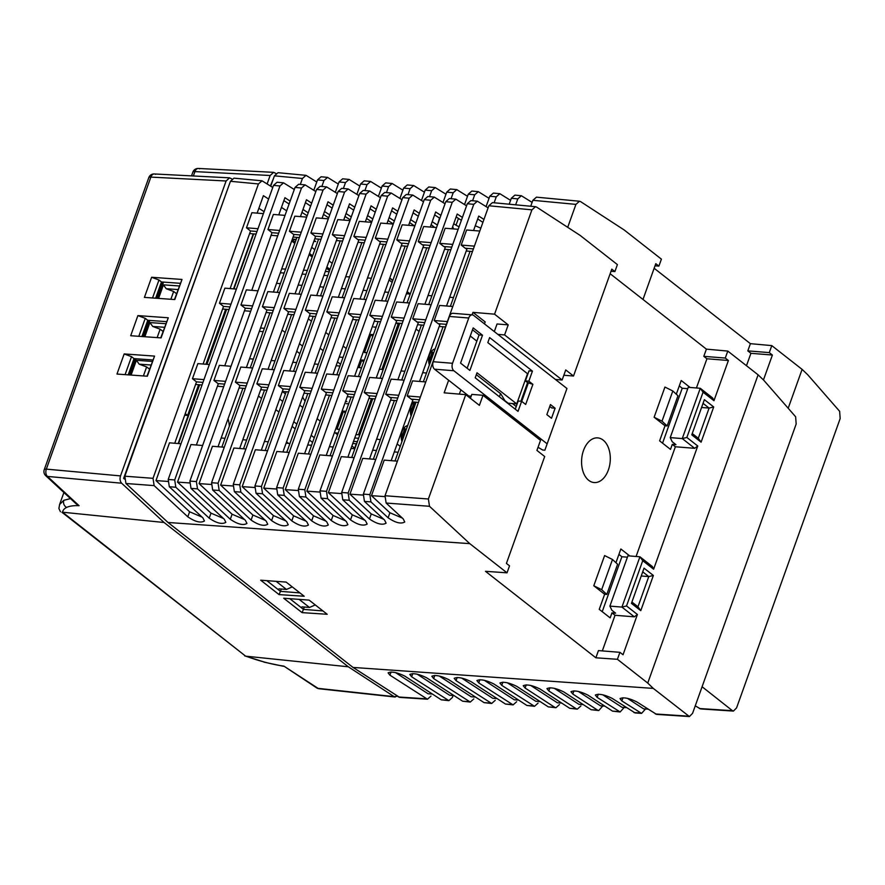 <?xml version="1.0" encoding="UTF-8"?>
<svg xmlns="http://www.w3.org/2000/svg" width="885" height="885" viewBox="0 0 885 885"><rect width="100%" height="100%" fill="white"/><g stroke="black" fill="none" stroke-linecap="round" stroke-linejoin="round"><path stroke-width="1.33" d="M538.047 447.279L542.682 450.022L544.872 450.199L566.953 388.504L473.663 315.414A5.598 3.573 94.6 0 0 472.313 314.861A5.598 3.573 94.6 0 0 468.751 318.003L452.545 363.281A5.598 3.573 94.6 0 0 453.85 370.749L434.524 369.189A5.598 3.573 -85.4 0 1 433.219 361.722L449.425 316.454A5.598 3.573 -85.4 0 1 452.987 313.301L472.313 314.861M527.582 382.608L532.881 384.344L525.679 404.467L521.63 401.303L518.035 411.359L475.212 377.818L477.015 372.784L516.718 403.892L527.526 373.713L487.823 342.606L489.626 337.572L532.438 371.125L528.843 381.181L525.402 380.904L527.582 382.608L520.911 401.248M515.269 409.202L518.201 401.027L521.63 401.303M525.402 380.904L529.009 370.848L532.438 371.125M555.116 408.206L551.51 418.273L546.853 414.611L550.448 404.556L555.116 408.206L551.676 407.93L549.773 406.436M528.843 381.181L532.881 384.344M528.433 382.674L521.741 401.381M468.453 396.779L468.729 395.982L471.185 396.181M434.524 369.189L468.729 395.982L460.875 389.831L459.337 394.113M470.278 336.001L476.838 341.145M544.872 450.199L547.14 443.827L453.85 370.749M566.953 388.504L547.14 443.827M469.891 370.428L460.565 363.115L473.176 327.904L482.502 335.216L469.891 370.428M476.34 374.676L500.755 393.803L504.937 400.695L508.134 403.206L516.718 403.892M472.501 329.795L479.062 334.939L467.136 368.271M479.062 334.939L482.502 335.216M184.777 415.231L187.609 415.43L198.616 384.721M185.33 413.682L187.609 415.43M144.83 336.731L149.908 322.571L165.805 323.7M158.57 298.411L163.426 284.848L179.312 285.977M131.102 375.063L136.401 360.295L152.297 361.423M205.939 364.255L225.642 309.263M163.426 284.848L166.236 288.731L173.659 291.475L170.86 299.285M178.018 289.572L166.236 288.731M149.908 322.571L152.718 326.454L164.522 327.295M136.401 360.295L139.21 364.177L151.014 365.018M163.039 331.421L160.141 329.198L157.132 337.616M160.141 329.198L152.718 326.454M149.532 369.145L146.633 366.921L143.403 375.948M146.633 366.921L139.21 364.177M176.546 293.698L173.659 291.475M62.536 512.205L245.654 656.161L348.325 666.792L164.079 522.493L62.536 512.205A50.334 16.826 23.2 0 1 66.563 507.459A50.312 16.815 23.2 0 1 79.086 505.7L76.121 503.819L45.721 475.676A5.598 3.85 -47.2 0 0 47.447 476.418A5.598 3.673 -84.8 0 1 46.341 469.127A5.598 1.681 -160.3 0 0 44.25 469.681L148.78 177.653A5.598 1.681 19.7 0 1 150.87 177.1A5.598 3.617 -87 0 1 154.344 173.958L154.344 173.958A5.598 3.617 -87 0 1 155.572 174.356M245.654 656.161L61.972 512.304M63.897 492.502L59.583 504.55L58.908 508.521L60.445 511.729M59.583 504.55L63.775 500.335L70.468 498.587M296.221 239.359L292.36 239.138M231.892 178.969L229.58 177.841L226.095 180.994L150.87 177.1L46.341 469.127L120.526 475.909C119.641 478.94 120.017 481.363 121.632 483.21L164.079 522.493M125.095 374.643L131.522 356.677L124.177 353.934L154.554 356.102L147.352 376.225L116.975 374.056L124.177 353.934M348.325 666.792L394.146 696.639L397.343 696.263M319.109 688.751L319.109 688.751A5.598 3.529 -83.8 0 1 318.047 688.353A5.598 4.071 123.1 0 1 316.664 687.877L316.664 687.877A5.598 5.598 0 0 0 319.109 688.751L395.23 697.037M394.146 696.639L318.047 688.353L283.897 666.117L316.664 687.877M346.212 348.48L343.126 346.068M328.822 334.862L325.746 332.45M311.443 321.244L308.356 318.832M399.113 325.116L396.425 323.003M154.554 356.102L147.01 376.202M152.828 359.963L134.011 358.624L128.203 374.864M134.011 358.624L131.522 356.677M166.546 321.642L147.74 320.293L145.251 318.346L137.894 315.602L168.283 317.781L161.081 337.893L130.692 335.725L137.894 315.602M160.738 337.871L168.283 317.781M147.74 320.293L141.921 336.532M138.812 336.311L145.251 318.346M315.27 604.931L309.473 607.464L301.962 606.856M309.473 607.464L299.141 599.377M180.263 283.311L161.457 281.961L158.968 280.014L151.623 277.27L182 279.45L174.799 299.561L144.421 297.393L151.623 277.27M174.456 299.539L182 279.45M161.457 281.961L155.649 298.201M152.541 297.98L158.968 280.014M292.26 586.899L286.463 589.443L278.941 588.835M286.463 589.443L276.131 581.345M392.144 282.392L389.057 279.981M280.313 272.779L284.173 273.011M302.106 274.084L305.978 274.317M323.91 275.379L327.782 275.611M345.714 276.673L349.575 276.905M367.507 277.978L371.379 278.211M329.176 271.706L325.304 271.474M307.372 270.412L303.511 270.179M285.578 269.106L281.707 268.874M409.899 294.052L407.078 291.829M392.774 280.633L389.688 278.211M124.365 479.028L123.635 478.342L229.58 183.682M329.563 270.633L326.476 268.221M312.173 257.015L309.086 254.603M294.782 243.397L291.696 240.986M120.526 475.909L226.095 180.994M228.042 418.771A22.402 14.304 -85.4 0 1 229.315 426.238M402.387 518.101L389.909 512.747L388.106 517.791C395.473 522.803 401.027 524.197 404.755 521.962L403.184 518.842L386.125 503.034L385.019 495.744L428.384 498.996L429.49 506.286L469.78 543.644L507.028 572.827L485.478 571.312L595.87 657.798L598.448 650.597L619.92 652.322L623.04 654.756L637.41 614.489L634.357 616.834L615.031 615.274L611.955 612.862L610.163 617.896L599.245 609.345L604.643 594.255L606.8 594.421L617.597 564.243L612.486 559.486L601.678 589.664L606.8 594.421M469.78 543.644L168.006 522.482L125.947 483.498L124.84 476.196L230.443 181.292L234.027 178.15L262.026 180.805L258.431 183.947L230.443 181.292M391.059 671.981L389.92 675.167L427.466 699.227L399.633 697.38L353.026 667.434L168.006 522.482M353.026 667.434L653.285 688.397L689.404 716.551L692.557 713.376L796.168 424.015L795.637 416.78L763.655 380.13L758.102 374.831L647.743 683.065L653.285 688.397M647.743 683.065L617.42 659.303L595.87 657.798M302.084 612.63L283.698 598.227L309.13 600.119L327.207 614.278L302.084 612.63L303.455 609.378L289.804 598.68M260.688 580.195L286.12 582.087L304.197 596.247L279.074 594.609L260.688 580.195M615.938 562.705L620.85 548.988L629.766 555.968M602.32 650.906L615.031 615.274M612.486 559.486L604.599 555.57L593.791 585.759L604.643 594.255M636.083 556.477L675.366 446.77L672.29 444.358L670.498 449.392L659.613 440.863L665.011 425.773L654.126 417.244L664.934 387.066L672.821 390.982L677.965 395.761L667.157 425.951L665.011 425.773M676.306 394.223L681.218 380.506L690.101 387.464M696.429 387.973L706.927 358.768L703.807 356.334L706.396 349.132L610.141 273.719M472.059 314.839L472.955 312.35L485.179 321.93L484.482 323.888M428.384 498.996L465.742 394.655L444.137 392.829L448.64 380.251M500.523 393.626L499.405 396.768M583.503 450.476A22.402 14.304 94.6 0 0 595.915 482.524A22.402 14.304 94.6 0 0 608.393 447.666A22.402 14.304 94.6 0 0 583.503 450.476M593.791 585.759L601.678 589.664M461.616 678.054L492.713 698.287L497.093 698.586M389.92 675.167L388.084 672.843C391.568 671.261 397.221 672.379 405.009 676.217L441.272 699.814L448.872 700.643L411.636 676.782L409.788 674.458C413.284 672.865 418.926 673.994 426.725 677.833L462.689 701.23L470.278 702.059L433.672 678.607L431.836 676.284C435.32 674.691 440.973 675.819 448.761 679.658L484.095 702.646L491.695 703.475L456.041 680.642L454.193 678.319C457.689 676.737 463.331 677.855 471.13 681.693L505.501 704.062L513.101 704.891L516.63 701.739M491.695 703.475L495.224 700.323M348.491 206.736L353.701 210.121M366.545 218.484L371.766 221.869M358.901 195.618L348.159 188.959L344.575 192.1L338.114 191.492L233.253 484.338L234.359 491.64L266.186 521.132L267.746 524.252C264.018 526.486 258.464 525.093 251.097 520.081L219.181 490.489L218.075 483.199L323.036 190.065L316.576 189.445L320.171 186.304L326.631 186.923L323.036 190.065M338.114 191.492L341.698 188.35L348.159 188.959M343.701 220.088L349.531 203.816L354.741 207.212M295.048 293.798L315.569 236.494L310.901 232.976L316.31 217.887L328.313 218.849M337.362 193.583L326.631 186.923M265.378 520.391L252.9 515.037L220.63 485.113L233.905 448.009L245.919 448.983M239.669 448.474L261.54 387.398L256.871 383.88L262.281 368.791L274.284 369.753M268.033 369.255L288.554 311.94L283.886 308.434L289.295 293.344L301.298 294.307M322.063 218.352L328.003 201.78L333.214 205.176M346.057 213.528L351.268 216.925M310.901 232.976L322.903 233.95M598.304 694.194L597.165 697.38L620.153 711.971L612.553 711.142L587.894 695.101C580.106 691.262 574.453 690.134 570.969 691.716L572.805 694.039L597.574 710.146L598.747 710.555L602.785 705.987M578.381 691.45L600.472 705.821L604.853 706.13M598.747 710.555L591.147 709.726L563.878 691.981C556.079 688.143 550.437 687.014 546.941 688.607L548.788 690.931L576.157 708.73L577.33 709.139L580.859 705.987M554.364 688.342L578.923 704.316L583.303 704.615M577.33 709.139L569.741 708.31L540.193 689.094C532.394 685.255 526.752 684.127 523.256 685.709L525.104 688.032L554.751 707.314L555.924 707.723L559.453 704.571M530.679 685.444L557.373 702.801L561.743 703.11M315.823 191.536L305.093 184.876L301.497 188.018L295.037 187.41L298.632 184.268L305.093 184.876M223.485 518.499L211.006 513.145L209.203 518.179C216.571 523.201 222.124 524.584 225.852 522.349L224.281 519.241L190.994 488.376L189.888 481.086L196.393 481.573L301.497 188.018M196.393 481.573L197.499 488.863L230.299 519.274C237.667 524.285 243.22 525.679 246.948 523.444L245.388 520.325L212.677 490.002L211.57 482.712L316.576 189.445M244.581 519.583L232.102 514.229L199.07 483.608L212.433 446.283L224.27 447.235M218.031 446.737L239.923 385.583L235.399 382.154L240.809 367.065L252.634 368.016M246.395 367.507L266.938 310.137L262.414 306.708L267.823 291.608L279.66 292.559M273.41 292.061L293.953 234.68L289.428 231.25L294.838 216.161L306.675 217.113M300.424 216.615L306.464 199.744L311.675 203.13M324.518 211.493L329.74 214.878M326.952 204.689L332.163 208.086M345.017 216.438L350.228 219.834M395.495 672.578L428.063 693.763L432.444 694.061M427.466 699.227L430.984 696.075M448.872 700.643L452.401 697.491L453.109 695.51M513.101 704.891L478.73 682.888L476.893 680.565C480.378 678.983 486.031 680.111 493.819 683.95L526.918 705.478L534.518 706.307L538.036 703.155M534.518 706.307L501.751 685.355L499.914 683.032C503.399 681.45 509.052 682.578 516.84 686.406L548.324 706.894L555.924 707.723M597.165 697.38L595.317 695.046C598.813 693.464 604.455 694.592 612.254 698.431L635.142 712.956L641.57 713.387L645.541 708.973M641.57 713.387L621.867 700.931L620.02 698.608C623.516 697.015 629.158 698.143 636.946 701.982L656.548 714.372L689.404 716.551M389.776 277.956L392.863 280.379M407.166 291.585L410.253 293.997M313.821 241.373L315.691 241.539L314.186 240.366M272.757 187.465L262.026 180.805M294.296 189.501L283.554 182.841L279.97 185.983L273.509 185.374L277.094 182.233L283.554 182.841M380.428 197.654L369.698 190.994L366.102 194.136L359.642 193.527L363.237 190.386L369.698 190.994M401.967 199.7L391.225 193.041L387.641 196.182L381.181 195.563L384.765 192.421L391.225 193.041M423.506 201.736L412.764 195.076L409.18 198.218L402.719 197.609L406.303 194.468L412.764 195.076M445.033 203.771L434.303 197.112L430.707 200.253L424.247 199.645L427.842 196.503L434.303 197.112M466.572 205.818L455.83 199.158L452.246 202.3L445.786 201.68L449.37 198.539L455.83 199.158M488.1 207.853L477.369 201.194L473.774 204.335L467.313 203.727L470.909 200.585L477.369 201.194M563.833 375.251L573.513 376.025L611.789 269.14L614.898 271.573L617.398 264.593L580.14 235.41L536.62 207.09L535.513 206.703L531.918 209.845L488.852 205.762L492.447 202.621L535.513 206.703M473.552 230.542L478.741 216.051L483.951 219.447M477.701 218.971L482.911 222.356M480.832 228.153L475.267 225.741M451.914 228.795L457.202 214.015L462.412 217.411M456.162 216.925L461.373 220.321M459.049 226.803L456.018 225.21L458.452 218.418M430.276 227.058L435.674 211.98L440.885 215.365M453.728 223.728L456.018 225.21M434.623 214.889L439.845 218.285M452.677 226.66L453.551 228.927M437.411 225.067L439.524 218.075M408.627 225.321L414.136 209.933L419.346 213.329M432.19 221.681L437.09 224.867M413.096 212.854L418.306 216.239M431.15 224.602L434.623 227.412M386.988 223.573L392.597 207.898L397.819 211.294M410.662 219.646L415.873 223.031M391.557 210.807L396.768 214.203M409.622 222.555L414.368 225.775M365.35 221.836L371.069 205.862L376.28 209.247M389.123 217.61L394.334 220.996M370.019 208.772L375.24 212.168M388.084 220.52L393.294 223.905M367.596 215.564L372.806 218.96M305.425 202.654L310.635 206.05M323.479 214.402L328.689 217.787M278.786 214.867L284.926 197.698L290.136 201.094M302.991 209.446L308.201 212.843M283.886 200.618L289.096 204.004M301.94 212.367L307.161 215.752M257.137 213.13L263.398 195.662L268.609 199.059M281.452 207.411L286.663 210.807M446.538 305.989L466.893 249.15L465.256 248.243L473.409 248.895M424.9 304.252L445.277 247.335L443.783 246.506L451.77 247.158M403.25 302.504L423.661 245.532L422.311 244.78L430.121 245.41M381.612 300.767L402.033 243.729L400.839 243.054L408.483 243.674M359.974 299.03L380.417 241.915L379.366 241.328L386.845 241.926M338.335 297.283L358.801 240.112L357.894 239.603L365.206 240.189M316.686 295.546L337.185 238.297L336.422 237.877L343.557 238.452M314.949 236.151L321.919 236.704M293.477 234.414L300.28 234.968M251.771 290.324L272.005 232.689L278.642 233.22M230.122 288.576L250.532 230.963L256.993 231.483M249.813 233.585L256.064 234.094M271.452 235.333L277.702 235.83M293.101 237.069L299.34 237.567M314.739 238.806L320.99 239.315M336.377 240.554L342.628 241.052M358.027 242.291L364.266 242.8M379.665 244.039L385.915 244.537M401.303 245.776L407.554 246.273M422.941 247.512L429.192 248.021M444.591 249.26L450.83 249.758M466.229 250.997L472.479 251.506M359.642 193.527L254.935 485.976L256.042 493.266L286.674 521.663L288.245 524.772C284.516 527.017 278.963 525.624 271.595 520.612L240.864 492.126L239.758 484.825L344.575 192.1M285.877 520.922L273.399 515.568L242.18 486.628L255.378 449.746L267.558 450.719M261.307 450.222L283.156 389.201L278.344 385.606L283.753 370.516L295.922 371.501M289.672 370.992L310.17 313.755L305.358 310.159L310.768 295.07L322.937 296.044M336.422 237.877L332.373 234.702L337.782 219.613L349.951 220.597M381.181 195.563L276.618 487.602L277.724 494.892L306.863 521.907L308.434 525.026C304.705 527.261 299.152 525.867 291.784 520.856L262.546 493.753L261.44 486.462L366.102 194.136M306.066 521.165L293.588 515.811L263.73 488.133L276.85 451.472L289.196 452.467M282.946 451.958L304.772 391.015L299.816 387.331L305.225 372.242L317.56 373.238M311.321 372.74L331.786 315.558L326.83 311.885L332.24 296.796L344.575 297.791M357.894 239.603L353.845 236.439L359.255 221.339L371.589 222.334M402.719 197.609L298.3 489.228L299.407 496.518L326.753 521.873L328.313 524.982C324.585 527.228 319.042 525.834 311.664 520.822L284.229 495.379L283.123 488.089L387.641 196.182M325.957 521.132L313.467 515.778L285.28 489.637L298.322 453.197L310.834 454.204M304.595 453.695L326.388 392.818L321.288 389.068L326.698 373.968L339.209 374.974M332.959 374.477L353.403 317.372L348.303 313.611L353.712 298.522L366.224 299.528M379.366 241.328L375.317 238.165L380.727 223.075L393.239 224.082M424.247 199.645L319.983 490.854L321.089 498.144L346.334 521.553L347.894 524.661C344.165 526.896 338.612 525.513 331.244 520.502L305.911 497.005L304.805 489.715L409.18 198.218M345.526 520.811L333.048 515.457L306.829 491.153L319.795 454.923L332.483 455.941M326.233 455.443L348.004 394.622L342.76 390.794L348.17 375.705L360.848 376.722M354.597 376.213L375.019 319.175L369.775 315.337L375.185 300.247L387.862 301.265M400.839 243.054L396.79 239.89L402.199 224.801L414.877 225.819M445.786 201.68L341.665 492.48L342.772 499.782L365.594 520.944L367.164 524.053C363.436 526.287 357.883 524.905 350.515 519.882L327.594 498.642L326.488 491.341L430.707 200.253M364.797 520.203L352.319 514.849L328.379 492.657L341.267 456.649L354.122 457.689M347.871 457.18L369.62 396.436L364.233 392.52L369.642 377.43L382.486 378.459M376.236 377.961L396.646 320.978L391.247 317.062L396.657 301.973L409.501 303.013M422.311 244.78L418.262 241.616L423.672 226.527L436.515 227.556M467.313 203.727L363.348 494.118L364.443 501.408L384.555 520.037L386.114 523.157C382.386 525.391 376.833 523.997 369.465 518.986L349.276 500.268L348.17 492.978L452.246 202.3M383.747 519.296L371.269 513.942L349.929 494.162L362.739 458.375L375.76 459.426M369.521 458.928L391.247 398.239L385.705 394.245L391.115 379.156L404.124 380.207M397.885 379.698L418.262 322.793L412.72 318.799L418.129 303.71L431.139 304.75M443.783 246.506L439.734 243.342L445.144 228.253L458.165 229.303M202.079 517.128L189.6 511.773L187.797 516.818C195.165 521.829 200.718 523.223 204.446 520.977L202.886 517.869L169.312 486.75L168.205 479.46L174.71 479.947L279.97 185.983M174.71 479.947L175.816 487.237L209.203 518.179M211.006 513.145L177.52 482.104L190.961 444.558L202.632 445.498M196.382 445L218.307 383.78L213.927 380.428L219.336 365.339L230.996 366.279M224.757 365.77L245.322 308.323L240.941 304.971L246.351 289.882L258.011 290.822M272.005 232.689L267.956 229.525L273.365 214.435L285.025 215.376M189.6 511.773L155.97 480.599L167.774 481.418M388.106 517.791L370.948 501.895L369.853 494.604L473.774 204.335M187.797 516.818L154.134 485.611L153.028 478.32L258.431 183.947M419.523 381.446L439.878 324.596L438.241 323.689L446.394 324.341M416.769 321.963L424.756 322.605M395.296 320.237L403.106 320.868M373.824 318.512L381.468 319.12M352.352 316.775L359.83 317.383M330.879 315.049L338.192 315.635M309.407 313.323L316.542 313.898M287.935 311.597L294.904 312.162M266.462 309.872L273.266 310.414M244.99 308.146L251.617 308.677M203.107 364.034L223.518 306.409L229.978 306.929M222.799 309.042L229.049 309.54M244.437 310.779L250.687 311.277M266.086 312.516L272.326 313.024M287.725 314.263L293.975 314.761M309.363 316L315.613 316.509M331.001 317.748L337.251 318.246M352.65 319.485L358.89 319.983M374.289 321.222L380.539 321.731M395.927 322.97L402.177 323.467M417.576 324.706L423.815 325.215M439.214 326.454L445.465 326.952M391.159 460.665L412.864 400.053L411.226 399.135L419.379 399.799M389.754 397.409L397.741 398.051M368.282 395.683L376.092 396.314M346.809 393.958L354.454 394.577M325.337 392.232L332.815 392.829M303.865 390.506L311.166 391.093M282.392 388.78L289.528 389.345M260.92 387.044L267.889 387.608M239.448 385.318L246.251 385.871M217.975 383.592L224.602 384.123M174.743 443.252L196.503 381.866L202.964 382.386M195.784 384.488L202.034 384.997M217.422 386.225L223.673 386.734M239.072 387.973L245.311 388.471M260.71 389.71L266.96 390.219M285.424 393.891L282.348 391.469L288.599 391.955M303.986 393.194L310.237 393.692M325.636 394.931L331.875 395.44M347.274 396.679L353.524 397.177M368.912 398.416L375.163 398.925M390.562 400.164L396.801 400.662M412.2 401.901L418.439 402.398M627.443 698.342L643.572 708.841L647.953 709.139M602.74 694.791L622.022 707.325L626.403 707.635M620.153 711.971L624.157 707.48M507.326 682.766L535.812 701.296L540.193 701.606M484.305 680.299L514.262 699.792L518.643 700.101M439.248 676.018L471.163 696.772L475.544 697.081M470.278 702.059L473.807 698.907M417.211 674.193L449.613 695.267L453.994 695.577M465.742 394.655L479.393 405.352L483 395.296L471.827 394.389L470.422 398.327M483 395.296L540.525 440.365L536.918 450.421L544.695 456.516L506.419 563.402L509.539 565.836L507.028 572.827M573.513 376.025L565.736 369.941L562.141 379.997L504.605 334.928L497.89 334.386M472.955 312.35L494.56 314.175L508.211 324.872L497.049 323.976L494.317 331.587M614.898 271.573L611.026 271.264M189.888 481.086L295.037 187.41M411.226 399.135L407.177 395.971L412.587 380.882L425.773 381.944M168.205 479.46L273.509 185.374M407.177 395.971L420.364 397.033M679.282 385.926L682.224 388.238L662.555 443.175M672.29 444.358L675.941 444.657L672.18 441.703L670.233 437.61L688.242 387.309L700.267 388.283L682.258 438.584L670.233 437.61M682.224 388.238L687.756 388.681M223.518 306.409L219.469 303.245L230.974 304.174M240.941 304.971L252.612 305.911M504.605 334.928L508.211 324.872M278.344 385.606L290.523 386.59M256.871 383.88L268.874 384.842M299.816 387.331L312.162 388.327M507.57 403.162L512.437 403.56L516.232 406.536M235.399 382.154L247.236 383.105M644.037 568.159L653.373 575.46L640.762 610.672L631.436 603.371L644.037 568.159M642.72 571.854L648.771 576.589L653.373 575.46M758.102 374.831L727.791 351.079L725.28 358.06L728.399 360.494L713.952 400.706L703.066 392.188L686.86 437.455L697.745 445.985L653.617 569.221L642.731 560.692L626.525 605.959L637.41 614.489M617.42 659.303L619.92 652.322M701.097 442.168L691.771 434.856L704.371 399.655L713.708 406.956L701.097 442.168L698.298 438.263L692.247 433.528M631.912 602.032L637.963 606.767L648.771 576.589L641.238 575.98M330.028 269.339L326.897 267.049M312.593 255.853L309.507 253.431M295.203 242.225L292.116 239.813M399.522 323.954L398.527 323.18M213.927 380.428L225.598 381.369M263.73 488.133L276.253 489.007M285.28 489.637L297.957 490.522M242.18 486.628L254.548 487.491M332.373 234.702L344.553 235.687M289.428 231.25L301.265 232.202M391.247 317.062L404.102 318.102M369.775 315.337L382.453 316.365M412.72 318.799L425.74 319.839M385.705 394.245L398.726 395.296M364.233 392.52L377.087 393.548M653.617 569.221L652.367 566.533L639.932 556.787L621.923 607.088L609.898 606.114L611.845 610.207L615.606 613.161L611.955 612.862M642.731 560.692L639.932 556.787L627.908 555.813L609.898 606.114M262.414 306.708L274.25 307.659M283.886 308.434L295.889 309.396M494.56 314.175L531.918 209.845M155.97 480.599L169.489 442.832L180.994 443.761M196.503 381.866L192.454 378.703L197.864 363.613L209.358 364.531M219.469 303.245L224.879 288.156L236.372 289.085M250.532 230.963L246.484 227.799L251.893 212.71L263.387 213.628M465.256 248.243L461.207 245.068L466.616 229.978L479.803 231.04M296.055 239.824L292.216 239.514M299.938 592.917L280.445 591.346L279.074 594.609M637.963 606.767L640.762 610.672M321.288 389.068L333.8 390.075M342.76 390.794L355.438 391.812M267.956 229.525L279.627 230.465M246.484 227.799L257.989 228.717M654.126 417.244L662.013 421.16L667.157 425.951M662.013 421.16L672.821 390.982M322.948 610.938L303.455 609.378L304.285 607.044M192.454 378.703L203.959 379.621M306.829 491.153L319.651 492.049M703.055 403.35L709.095 408.085L713.708 406.956M698.298 438.263L709.095 408.085L701.573 407.476M686.86 437.455L682.258 438.584L694.692 448.319L675.366 446.77M697.745 445.985L694.692 448.319M438.241 323.689L434.192 320.525L439.602 305.436L452.788 306.498M220.63 485.113L232.855 485.976M618.914 554.408L621.889 556.742L602.22 611.679M621.889 556.742L627.421 557.185M434.192 320.525L447.379 321.587M375.317 238.165L387.829 239.171M353.845 236.439L366.191 237.423M396.79 239.89L409.478 240.908M703.066 392.188L700.267 388.283L712.702 398.018L713.952 400.706M348.303 313.611L360.815 314.617M326.83 311.885L339.176 312.881M461.207 245.068L474.393 246.13M199.07 483.608L211.161 484.46M177.52 482.104L189.467 482.933M439.734 243.342L452.755 244.393M418.262 241.616L431.117 242.645M727.791 351.079L706.396 349.132M725.28 358.06L703.807 356.334M728.399 360.494L706.927 358.768M562.141 379.997L555.415 379.455M389.909 512.747L371.479 495.666L384.212 460.111L397.398 461.162M385.019 495.744L488.852 205.762M371.479 495.666L384.776 496.596M305.358 310.159L317.538 311.133M281.275 589.023L280.445 591.346L266.794 580.649M349.929 494.162L363.06 495.08M328.379 492.657L341.356 493.565M626.525 605.959L621.923 607.088L634.357 616.834M279.638 399.013L282.724 401.436M278.93 412.045L275.843 409.633M261.54 398.427L258.453 396.004M346.909 401.69L345.792 400.816M285.147 332.483L282.226 330.194A5.598 3.573 94.6 0 0 282.061 330.072M293.787 421.691L296.873 424.114M311.177 435.32L314.252 437.732M340.548 364.288L337.473 361.876M323.169 350.67L320.082 348.259M299.451 343.69L302.537 346.101M299.838 353.646L296.752 351.234M351.887 445.963L354.675 448.142L356.246 443.761M299.727 405.098L302.814 407.509M317.118 418.716L320.204 421.138M334.508 432.334L337.583 434.756M260.444 328.269A5.598 3.573 -85.4 0 1 261.551 328.092L264.372 328.313M293.555 362.308L292.957 361.843M292.094 426.415L295.181 428.827M309.484 440.033L312.571 442.445M302.615 397.033L305.048 401.259M401.513 433.738L402.675 434.646L404.854 428.583L405.761 429.291L404.036 435.708M407.177 426.957A10.642 6.792 94.6 0 0 406.248 426.094M397.144 443.938L400.23 446.35M376.612 439.093L380.362 439.668M355.969 434.568L358.48 434.778A3.916 1.173 19.7 0 1 359.775 434.989M335.227 432.898L338.17 433.141M354.752 437.975L358.591 438.285M403.549 437.09L402.233 436.67L401.37 439.104M404.677 429.048L402.73 435.287L403.87 436.183M401.425 434.269L402.675 434.646M404.899 429.225L405.761 429.291M403.593 435.354L402.73 435.287M403.095 436.748L401.679 440.697M401.292 438.517L402.188 436.028L401.292 435.331M407.664 425.574A10.642 6.792 94.6 0 0 401.945 441.571M413.549 402.011A10.642 6.792 94.6 0 0 411.094 416.016M435.121 348.922A10.642 6.792 94.6 0 0 429.391 364.919M345.305 413.195L343.535 411.116L345.98 411.304M339.552 429.258L337.052 429.225L343.535 411.116M348.646 403.859L346.201 403.671L348.701 403.704M359.122 367.585L361.832 360.007L364.277 360.206M366.943 352.761L364.498 352.562L370.981 334.453L373.426 334.652M339.497 429.413L337.052 429.225M376.092 327.207L373.647 327.007L376.158 327.052M367.01 352.595L364.498 352.562M372.751 336.543L370.981 334.453M410.662 408.184L411.824 409.091L414.003 403.029L414.91 403.737L413.184 410.164M410.441 412.963L411.337 410.474L410.441 409.777M412.698 411.547L412.244 411.193L410.828 415.142M434.623 350.305A10.642 6.792 94.6 0 0 433.705 349.431M353.535 441.361L357.374 441.67M428.959 357.075L430.132 357.983L432.3 351.92L433.207 352.639L431.493 359.056M428.738 361.854L429.634 359.376L428.738 358.668M430.995 360.438L430.541 360.084L429.125 364.034M410.518 413.549L411.381 411.116L412.244 411.193M352.783 443.485L356.622 443.794M363.602 362.087L361.832 360.007M428.816 362.441L429.679 360.018L430.541 360.084M432.134 352.396L430.176 358.635L431.316 359.52M428.871 357.606L430.132 357.983M432.345 352.562L433.207 352.639M431.039 358.702L430.176 358.635M413.837 403.494L411.879 409.733L413.018 410.629M410.574 408.715L411.824 409.091M414.047 403.671L414.91 403.737M412.742 409.81L411.879 409.733M339.198 357.053L343.037 357.363M191.514 175.872L192.841 172.155A5.598 1.681 19.7 0 1 194.932 171.601A5.598 3.617 -87 0 1 198.406 168.449L198.406 168.449A5.598 3.617 -87 0 1 199.623 168.858M275.954 173.471L273.642 172.343L270.146 175.495L194.932 171.601L193.361 175.971M178.162 443.529L199.202 384.765M206.526 364.31L226.217 309.308M233.54 288.853L253.232 233.861M270.401 185.927L273.609 178.162M267.17 183.826L270.146 175.495M746.475 365.715L750.922 353.314L747.814 350.88L750.403 343.668L654.148 268.266M286.784 452.268L307.825 393.504M315.16 373.05L334.84 318.047M342.174 297.592L361.865 242.601M378.426 196.348L382.11 186.027L385.705 182.885L392.166 183.505L388.57 186.647L382.11 186.027M381.369 188.118L370.627 181.458L367.043 184.6L360.582 183.991L364.166 180.85L370.627 181.458M364.919 190.541L367.043 184.6M359.83 186.082L349.099 179.423L345.504 182.564L339.043 181.956L342.639 178.814L349.099 179.423M343.38 188.505L345.504 182.564M264.438 441.471L268.277 441.781M265.146 450.531L286.187 391.767M293.51 371.302L313.202 316.31M320.525 295.856L340.216 240.864M356.887 194.313L360.582 183.991M286.076 443.219L289.915 443.529M178.582 443.562L199.623 384.798M206.946 364.343L226.637 309.352M233.961 288.886L253.652 233.894M270.744 186.149L274.438 175.838L278.034 172.697L306.033 175.341L302.438 178.482L274.438 175.838M702.093 686.738L732.448 710.699L733.411 711.086L736.563 707.923L840.164 418.561L839.644 411.315L807.662 374.676L802.109 369.377L788.192 408.25M695.256 705.832L700.555 708.918L733.411 711.086M316.764 182L306.033 175.341M338.302 184.047L327.561 177.387L323.976 180.529L317.516 179.909L321.1 176.768L327.561 177.387M402.896 190.164L392.166 183.505M424.435 192.2L413.704 185.54L410.109 188.682L403.648 188.074L407.244 184.932L413.704 185.54M445.974 194.235L435.232 187.576L431.648 190.718L425.187 190.109L428.771 186.967L435.232 187.576M467.501 196.282L456.771 189.622L453.175 192.764L446.715 192.145L450.31 189.003L456.771 189.622M489.04 198.317L478.309 191.658L474.714 194.8L468.253 194.191L471.849 191.049L478.309 191.658M510.579 200.353L499.837 193.693L496.253 196.835L489.792 196.227L493.376 193.085L499.837 193.693M532.106 202.399L521.376 195.74L517.78 198.882L511.32 198.262L514.915 195.12L521.376 195.74M642.986 299.451L655.785 263.686L658.894 266.12L661.405 259.139L624.146 229.945L580.626 201.636L579.52 201.238L575.925 204.38L532.858 200.309L536.443 197.167L579.52 201.238M386.446 192.587L388.57 186.647M407.985 194.623L410.109 188.682M429.513 196.658L431.648 190.718M451.051 198.705L453.175 192.764M472.59 200.74L474.714 194.8M494.118 202.776L496.253 196.835M321.841 186.469L323.976 180.529M658.894 266.12L655.033 265.81M243.508 448.784L264.549 390.019M271.872 369.565L291.563 314.573M298.887 294.108L318.578 239.116M335.349 192.266L339.043 181.956M308.434 454.005L329.474 395.241M336.798 374.786L356.489 319.795M363.812 299.34L383.504 244.337M399.954 198.384L403.648 188.074M330.072 455.753L351.113 396.989M358.436 376.523L378.127 321.532M385.451 301.077L405.142 246.085M421.492 200.43L425.187 190.109M351.71 457.49L372.751 398.726M380.074 378.271L399.766 323.279M407.089 302.814L426.78 247.822M443.02 202.466L446.715 192.145M373.348 459.238L394.389 400.462M401.724 380.008L421.415 325.016M428.738 304.562L448.43 249.57M464.559 204.501L468.253 194.191M394.998 460.974L416.038 402.21M423.362 381.756L443.053 326.753M450.376 306.298L470.068 251.307M486.097 206.548L489.792 196.227M509.196 204.203L511.32 198.262M300.314 184.423L302.438 178.482M221.869 447.047L242.91 388.283M250.234 367.817L269.925 312.825M277.248 292.371L296.94 237.379M313.821 190.231L317.516 179.909M307.726 444.956L311.564 445.266M336.09 365.737L339.928 366.047M314.452 363.989L318.29 364.299M357.728 367.474L361.567 367.784M292.802 362.253L296.641 362.562M763.456 379.942L772.395 355.04L769.286 352.606L771.786 345.615L802.109 369.377M422.654 372.696L426.493 373.005M401.016 370.959L404.854 371.269M271.164 360.505L275.003 360.815M449.668 297.249L453.507 297.559M428.03 295.502L431.869 295.811M567.716 227.323L575.925 204.38M298.179 285.058L302.017 285.368M319.817 286.795L323.656 287.105M276.54 283.322L280.379 283.631M341.466 288.543L345.305 288.853M242.8 439.734L246.638 440.044M249.526 358.768L253.364 359.078M221.161 437.986L225 438.296M329.364 446.693L333.202 447.002M363.104 290.28L366.943 290.59M384.743 292.028L388.581 292.327M406.381 293.765L410.22 294.074M379.366 369.211L383.205 369.521M351.002 448.441L354.841 448.75M771.786 345.615L750.403 343.668M769.286 352.606L747.814 350.88M772.395 355.04L750.922 353.314M394.29 451.925L398.128 452.235M372.651 450.177L376.49 450.487M515.656 204.822L517.78 198.882M530.735 206.249L532.858 200.309M449.425 316.454L468.751 318.003M452.545 363.281L433.219 361.722M163.537 282.105L157.718 298.345M149.808 320.436L143.989 336.676M136.069 358.768L130.261 375.008M244.658 655.851L263.73 661.88A50.312 12.113 17.9 0 1 246.705 656.438M63.775 500.335C63.023 503.333 63.952 505.7 66.563 507.459M79.086 505.7L47.447 476.418L121.632 483.21M283.897 666.117A50.301 12.113 17.9 0 1 263.73 661.88M457.18 677.456L456.041 680.642M252.9 515.037L251.097 520.081M573.945 690.853L572.805 694.039M549.928 687.745L548.788 690.931M526.243 684.846L525.104 688.032M232.102 514.229L230.299 519.274M426.293 698.818L398.46 696.982M447.699 700.234L441.272 699.814M469.105 701.65L462.689 701.23M490.522 703.066L484.095 702.646M511.928 704.482L505.501 704.062M533.334 705.898L526.918 705.478M554.751 707.314L548.324 706.894M576.157 708.73L569.741 708.31M597.574 710.146L591.147 709.726M618.98 711.562L612.553 711.142M640.386 712.978L633.97 712.558M688.442 716.153L655.376 713.974M419.103 331.455L416.027 329.032M332.174 263.343L329.087 260.92M314.783 249.714L311.697 247.302M264.084 211.67L258.874 208.285M273.399 515.568L271.595 520.612M293.588 515.811L291.784 520.856M313.467 515.778L311.664 520.822M333.048 515.457L331.244 520.502M352.319 514.849L350.515 519.882M371.269 513.942L369.465 518.986M386.125 503.034L429.49 506.286M364.443 501.408L370.948 501.895M342.772 499.782L349.276 500.268M321.089 498.144L327.594 498.642M299.407 496.518L305.911 497.005M277.724 494.892L284.229 495.379M256.042 493.266L262.546 493.753M234.359 491.64L240.864 492.126M212.677 490.002L219.181 490.489M190.994 488.376L197.499 488.863M169.312 486.75L175.816 487.237M125.947 483.498L154.134 485.611M124.84 476.196L153.028 478.32M211.57 482.712L218.075 483.199M233.253 484.338L239.758 484.825M254.935 485.976L261.44 486.462M276.618 487.602L283.123 488.089M298.3 489.228L304.805 489.715M319.983 490.854L326.488 491.341M341.665 492.48L348.17 492.978M363.348 494.118L369.853 494.604M623.007 697.745L621.867 700.931M502.89 682.169L501.751 685.355M479.869 679.713L478.73 682.888M434.812 675.421L433.672 678.607M412.775 673.596L411.636 676.782M259.338 331.344L263.177 331.654M358.48 434.778L371.423 398.615M381.877 369.421L398.04 324.275M732.448 710.699L699.382 708.52M129.332 374.941L135.151 358.702M143.071 336.61L148.879 320.37M156.8 298.278L162.608 282.038M44.25 469.681A5.598 5.598 0 0 0 45.721 475.676M229.58 177.841L154.344 173.958A5.598 5.598 0 0 0 148.78 177.653M283.576 666.317L263.929 662.113M288.565 443.418L286.574 441.847M273.642 172.343L198.406 168.449A5.598 5.598 0 0 0 192.841 172.155"/></g></svg>
